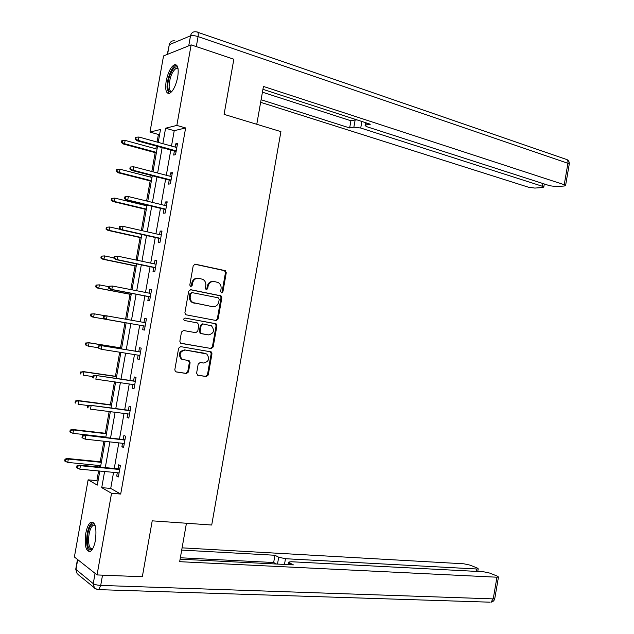 <?xml version="1.0" encoding="UTF-8"?>
<svg xmlns="http://www.w3.org/2000/svg" width="634" height="634" viewBox="0 0 634 634"><rect width="100%" height="100%" fill="white"/><g stroke="black" fill="none" stroke-linecap="round" stroke-linejoin="round"><path stroke-width="0.95" d="M221.543 292.845L222.906 291.814L226.267 272.723L224.967 270.583L195.232 264.18L193.227 265.654L189.788 285.094L190.739 286.616L192.142 285.577L192.593 283.065C193.544 279.586 195.676 278.001 198.989 278.326L202.975 279.404C205.186 280.846 206.121 282.97 205.781 285.76L205.337 288.256L206.272 289.762L207.659 288.724L208.095 286.235C209.038 282.78 211.138 281.211 214.395 281.528L218.278 282.574C220.473 283.992 221.401 286.092 221.06 288.882L220.624 291.355L221.543 292.845M221.266 292.749L222.098 291.751L225.458 272.691L224.563 270.702L194.567 264.18M190.493 286.536L191.373 285.522L191.817 283.01L192.593 283.065M206.01 289.667L206.866 288.66L207.302 286.172L208.095 286.235M85.772 533.352C86.937 527.361 88.665 523.621 90.955 522.115C95.322 521.837 96.812 527.868 95.441 540.231C94.276 546.223 92.556 549.971 90.282 551.461C85.875 551.667 84.37 545.628 85.772 533.352M166.187 81.057C168.05 72.324 170.808 66.871 174.453 64.716C177.821 64.288 178.899 68.409 177.71 77.071C175.824 85.844 173.074 91.288 169.468 93.404C166.068 93.816 164.975 89.703 166.187 81.057M196.588 373.204L197.927 375.273L206.272 376.548L208.237 375.003L211.986 353.748L211.233 351.894L180.65 346.632L178.63 348.185L174.802 369.836L175.507 371.667L176.173 371.928L186.491 373.513L188.488 371.952L190.113 362.751L189.384 360.904L181.974 359.169C178.693 354.366 179.834 351.331 185.397 350.063L206.724 353.962C210.02 358.678 208.927 361.697 203.451 363.02L200.185 362.497L198.204 364.043L196.588 373.204M159.681 134.162L158.413 134.471L149.981 132.094L163.532 55.935L191.143 44.871L233.835 59.239L224.087 114.366L280.917 131.618L211.716 525.023L152.215 520.839L142.333 576.742L97.057 574.935L74.392 556.985L88.118 479.835L97.303 485.105L99.8 471.062M191.143 44.871L176.846 125.413L165.593 128.211L162.851 143.656M113.565 472.37L110.72 488.426L120.698 494.052L185.635 127.957L176.846 125.413M120.698 494.052L111.544 493.292L97.057 574.935M216.162 320.511L218.112 319.013L221.852 297.79L221.004 295.848L190.723 289.69L188.71 291.188L184.89 312.8L185.699 314.733L216.162 320.511M216.915 325.757L213.175 346.996L211.217 348.518L180.603 343.184L179.842 341.306L181.482 332.042L183.503 330.512L195.771 332.684L197.76 331.162L198.838 325.076L197.491 322.952L184.328 320.463C183.408 319.195 183.694 318.395 185.183 318.054L216.123 323.855L216.915 325.757L216.123 325.638L212.382 346.846L213.175 346.996M185.635 127.957L174.231 130.683L171.497 146.058M170.792 150.036L166.314 175.277M165.625 179.168L161.115 204.528M160.45 208.317L155.924 233.811M155.267 237.496L150.718 263.11M150.084 266.7L145.511 292.44M144.893 295.935L140.296 321.795M139.694 325.194L135.097 351.093M134.479 354.572L129.899 380.4M129.257 383.982L124.692 409.73M124.034 413.416L119.477 439.093M118.804 442.881L114.263 468.478M174.382 151.027L173.668 155.053L175.547 154.696L177.536 143.482L175.65 143.886L175.087 147.048M169.223 180.096L168.509 184.106L170.372 183.86L172.361 172.638L170.498 172.931L169.912 176.22M164.063 209.188L163.35 213.19L165.189 213.056L167.186 201.826L165.339 202L164.729 205.408M158.888 238.313L158.183 242.291L160.006 242.275L162.003 231.03L160.172 231.093L159.546 234.628M153.721 267.461L153.016 271.423L154.815 271.518L156.812 260.265L155.005 260.217L154.355 263.879M148.538 296.633L147.841 300.579L149.624 300.785L151.621 289.524L149.83 289.366L149.156 293.146M143.355 325.836L142.658 329.767L144.425 330.084L146.422 318.815L144.655 318.537L143.958 322.444M138.157 355.159L137.475 358.979L139.218 359.407L141.224 348.121L139.472 347.741L138.767 351.688M132.942 384.505L132.292 388.214L134.012 388.753L136.017 377.46L134.281 376.968L133.576 380.939M127.735 413.883L127.093 417.473L128.805 418.123L130.81 406.83L129.09 406.22L128.385 410.214M122.513 443.293L121.894 446.764L123.582 447.525L125.587 436.216L123.899 435.495L123.186 439.513M117.29 472.726L116.696 476.079L118.36 476.958L120.373 465.633L118.693 464.793L117.979 468.835M158.413 134.471L157.066 142.048M156.352 146.066L155.861 148.8M155.179 152.643L151.827 171.505M151.13 175.42L150.821 177.163M150.155 180.92L146.589 200.986M145.907 204.806L145.772 205.559M145.123 209.228L141.342 230.499M140.09 237.552L136.088 260.035M135.05 265.908L130.834 289.595M130.002 294.279L125.58 319.179M124.953 322.682L120.484 347.828M119.707 352.211L115.428 376.279M114.437 381.858L110.364 404.746M109.159 411.529L105.299 433.244M104.65 436.905L104.562 437.412M103.881 441.224L100.227 461.766M99.562 465.53L99.292 467.028M98.595 470.951L96.883 480.62L97.985 481.246M96.883 480.62L88.118 479.835M158.223 142.373L160.513 129.479L149.981 132.094M100.497 467.147L105.078 441.359M105.759 437.547L110.356 411.68M111.013 407.971L115.626 382.025M116.26 378.427L120.888 352.401M121.514 348.906L126.15 322.809M126.752 319.393L131.389 293.344M132.015 289.817L136.619 263.895M137.261 260.281L141.85 234.477M142.507 230.76L147.072 205.091M147.754 201.271L152.295 175.721M152.984 171.806L157.509 146.383M104.594 471.522L101.733 487.649L111.544 493.292M162.138 147.659L157.628 173.019M156.939 176.918L152.406 202.405M151.732 206.216L147.183 231.822M146.525 235.531L141.953 261.263M141.311 264.877L136.714 290.737M136.096 294.247L131.476 320.225M130.873 323.641L126.245 349.667M125.627 353.154L121.015 379.116M120.373 382.706L115.776 408.581M115.119 412.282L110.538 438.086M109.864 441.89L105.292 467.607M174.231 130.683L165.593 128.211M110.72 488.426L101.733 487.649M175.65 143.886L177.377 144.37M170.498 172.931L172.226 173.383M165.339 202L167.075 202.428M160.172 231.093L161.916 231.497M155.005 260.217L156.757 260.59M149.83 289.366L151.589 289.714M142.658 329.767L144.425 330.076M144.655 318.537L146.414 318.854M137.475 358.979L139.25 359.256M132.292 388.214L134.067 388.46M127.093 417.473L128.876 417.695M121.894 446.764L123.685 446.954M116.696 476.079L118.487 476.245M213.309 281.425C210.187 281.282 208.182 282.867 207.302 286.172M197.871 278.223C194.709 278.096 192.696 279.689 191.817 283.01M215.703 320.424L217.311 318.902L221.044 297.718L220.196 295.777L190.184 289.675M219.221 299.319L218.302 297.829L192.118 292.623L190.715 293.669L190.248 296.324C189.907 299.042 190.802 301.126 192.926 302.569L212.501 306.674C215.75 306.943 217.834 305.358 218.762 301.927L219.221 299.319M191.88 292.599L189.938 293.597L190.715 293.669M212.485 306.674L192.15 302.489C190.026 301.047 189.138 298.963 189.471 296.244L189.938 293.597M180.991 343.374L210.425 348.367L212.382 346.846M183.337 330.488L195.771 332.684M184.906 318.038L215.6 323.657M208.332 334.911C213.864 333.579 214.91 330.536 211.455 325.789L203.142 323.982L201.16 325.496L200.09 331.574L200.867 333.468L208.332 334.911L201.43 333.682M203.038 323.966L202.357 323.871L200.384 325.377L201.16 325.496M200.645 333.555L199.306 331.447L200.384 325.377M216.123 325.638L214.807 323.546M204.655 353.249L205.162 353.352M182.909 359.668L181.213 359.002C177.94 354.2 179.081 351.173 184.637 349.905L204.378 353.193M175.713 371.786L185.722 373.323L187.727 371.762L189.344 362.577L188.361 360.595M197.483 375.13L205.487 376.358L207.445 374.813L211.193 353.59L210.123 351.577M122.449 140.574L121.783 140.732L121.451 142.579L122.116 142.42L122.449 140.574L125.144 140.399L124.557 143.72L123.353 144.005L156.336 152.952M122.116 142.42L124.557 143.72L156.44 152.382M125.144 140.399L157.018 149.117M123.353 144.005L121.451 142.579M135.834 139.115L136.175 137.206L135.47 137.38L135.129 139.282L135.834 139.115L138.339 140.455L138.949 137.031L176.815 147.532M176.22 150.892L138.339 140.455L137.063 140.764L176.109 151.502M135.129 139.282L137.063 140.764M138.949 137.031L136.175 137.206M171.79 91.581C169.532 92.786 168.224 91.312 167.875 87.151C167.011 77.356 175.356 61.783 178.027 68.44M178.083 68.813L176.157 68.29C171.862 71.69 169.516 77.879 169.119 86.858C169.373 90.179 170.34 91.661 172.02 91.304M176.593 65.104L175.808 65.254C171.616 66.435 166.449 80.185 167.083 88.277L168.937 93.547M92.556 548.949C89.457 551.033 87.706 548.228 87.286 540.533C87.016 530.729 91.906 520.554 94.894 524.881L94.894 524.881M95.092 525.324L93.206 525.174C90.329 527.575 88.768 532.623 88.53 540.311C88.808 546.635 90.194 549.416 92.683 548.656L92.738 548.624M92.968 522.083L92.39 522.305C88.831 525.285 86.898 531.538 86.596 541.071C86.755 546.968 87.88 550.478 89.973 551.612M256.77 124.288L263.443 86.446L564.244 184.708L567.913 163.303L198.077 36.614L196.302 46.607M361.863 121.466L360.714 128.02L542.403 186.277L542.878 183.519M360.714 128.02L353.875 127.188L355.135 119.969L357.005 119.889M261.097 99.736L349.659 127.941L353.875 127.188M260.645 102.328L528.637 187.268L534.866 188.076L542.569 187.529L543.79 187.038L542.403 186.277M366.27 122.901L365.897 125.017L365.073 125.651L367.26 126.855L549.773 185.746L556.184 186.578L564.276 186.008L565.599 185.469L564.244 184.708M365.897 125.017L370.319 124.216L262.936 89.331M262.428 92.184L350.911 120.777L355.135 119.969M350.911 120.777L349.659 127.941M186.436 523.248L179.66 561.684L496.945 577.209L498.475 577.011L497.389 576.163L489.86 573.12L483.504 571.757L291.331 561.748L288.866 562.041L289.445 562.818L289.128 564.656M180.104 559.172L293.399 564.878L289.445 562.818M476.253 571.385L476.665 568.991L478.218 568.809L477.212 568.016L470.056 565.124L463.882 563.808L182.101 547.847M277.502 564.078L278.698 557.223L274.934 555.265L181.704 550.098M278.698 557.223L285.474 558.72L284.476 564.426M476.665 568.991L285.474 558.72M276.464 564.022L273.666 562.524L180.357 557.761M273.666 562.524L274.934 555.265M117.298 169.429L116.648 169.555L116.315 171.402L116.973 171.283L117.298 169.429L120.008 169.238L119.414 172.567L118.225 172.773L151.312 181.213M116.973 171.283L119.414 172.567L151.399 180.738M120.008 169.238L151.986 177.465M118.225 172.773L116.315 171.402M112.155 198.315L111.505 198.394L111.172 200.241L111.822 200.17L112.155 198.315L114.857 198.109L114.263 201.438L113.09 201.564L146.288 209.505M111.822 200.17L114.263 201.438L146.359 209.117M114.857 198.109L146.937 205.844M113.09 201.564L111.172 200.241M130.541 168.882L130.873 166.972L130.176 167.099L129.835 169.001L133.045 170.205L133.655 166.774L171.648 176.672M171.053 180.032L133.045 170.205L131.785 170.427L170.958 180.547M129.835 169.001L131.785 170.427M133.655 166.774L130.873 166.972M125.231 198.672L125.572 196.762L124.882 196.841L124.541 198.751L127.743 199.979L128.353 196.54L166.473 205.836M165.87 209.204L127.743 199.979L126.499 200.114L165.799 209.616M124.541 198.751L126.499 200.114M128.353 196.54L125.572 196.762M106.353 227.265L106.021 229.112L106.663 229.088L106.995 227.234L106.353 227.265L109.706 226.996L109.111 230.332L107.954 230.38L141.255 237.813M106.663 229.088L109.111 230.332L141.311 237.52M106.995 227.234L109.706 226.996L120.642 229.46M107.954 230.38L106.021 229.112M101.202 256.152L100.869 258.006L101.503 258.022L101.836 256.168L101.202 256.152L104.555 255.914L103.96 259.258L102.811 259.227L136.223 266.145M101.503 258.022L103.96 259.258L136.255 265.955M101.836 256.168L104.555 255.914L114.009 257.895M102.811 259.227L100.869 258.006M96.043 285.07L95.718 286.925L96.344 286.988L96.677 285.126L96.043 285.07L99.395 284.864L98.801 288.201L97.668 288.09L131.183 294.509M96.344 286.988L98.801 288.201L131.198 294.406M96.677 285.126L99.395 284.864L108.874 286.695M97.668 288.09L95.718 286.925M119.58 226.615L119.24 228.525L119.921 228.494L120.262 226.584L119.58 226.615L123.051 226.338L161.29 235.024M120.262 226.584L123.051 226.338L122.441 229.785L121.205 229.833L160.64 238.709M119.921 228.494L122.441 229.785L160.695 238.4M119.24 228.525L121.205 229.833M114.271 256.413L113.93 258.323L114.603 258.339L114.944 256.429L114.271 256.413L117.742 256.168L156.107 264.243M114.944 256.429L117.742 256.168L117.124 259.607L115.911 259.575L155.473 267.825M114.603 258.339L117.124 259.607L155.512 267.619M113.93 258.323L115.911 259.575M108.961 286.235L108.62 288.153L109.286 288.216L109.627 286.299L108.961 286.235L112.424 286.021L150.916 293.487M109.627 286.299L112.424 286.021L111.814 289.469L110.609 289.35L150.298 296.974M109.286 288.216L111.814 289.469L150.321 296.863M108.62 288.153L110.609 289.35M90.884 314.02L90.551 315.875L91.177 315.978L91.502 314.115L90.884 314.02L94.228 313.83L93.634 317.174L92.516 316.984L126.134 322.888M91.177 315.978L93.634 317.174L126.134 322.88M91.502 314.115L94.228 313.83L105.347 315.803M92.516 316.984L90.551 315.875M103.643 316.089L103.302 318.006L103.96 318.117L104.301 316.2L103.643 316.089L105.91 315.708L145.725 322.761M105.299 319.148L145.123 326.145L105.299 319.148L103.302 318.006M104.301 316.2L107.106 315.898L106.488 319.346L103.96 318.117M85.717 342.986L85.392 344.841L86.002 344.991L86.335 343.129L85.717 342.986L89.061 342.828L88.467 346.172L98.008 347.701M86.002 344.991L87.365 345.902L85.392 344.841M86.335 343.129L89.061 342.828L121.657 348.098M87.96 342.566L121.665 348.018M140.542 351.973L100.6 345.53L140.526 352.052M98.967 346.124L98.318 345.966L97.977 347.884L98.627 348.042L98.967 346.124L101.781 345.807L101.163 349.263L139.924 355.436M98.627 348.042L101.163 349.263L97.977 347.884M100.6 345.53L98.318 345.966M80.55 371.984L80.217 373.838L80.819 374.036L81.152 372.174L80.55 371.984L83.886 371.849L83.292 375.193L92.865 376.58M80.819 374.036L80.217 373.838M81.152 372.174L83.886 371.849L116.585 376.62M82.8 371.508L116.616 376.453M135.351 381.192L95.29 375.383L135.319 381.375M93.634 376.081L92.992 375.875L92.651 377.793L93.293 377.999L93.634 376.081L96.447 375.74L95.837 379.195L134.725 384.759M93.293 377.999L92.651 377.793M95.29 375.383L92.992 375.875M75.375 401.005L75.042 402.859L75.644 403.097L75.969 401.235L75.375 401.005L77.633 400.474L78.711 400.894L78.117 404.246L88.578 405.594M75.644 403.097L75.042 402.859M75.969 401.235L78.711 400.894L111.513 405.174M77.633 400.474L111.56 404.904M130.168 410.444L89.965 405.253L130.113 410.729M88.3 406.061L87.658 405.808L87.318 407.733L87.952 407.979L88.3 406.061L91.114 405.705L90.496 409.16L129.51 414.113M87.952 407.979L87.318 407.733M89.965 405.253L87.658 405.808M70.2 430.05L69.867 431.912L70.453 432.19L70.786 430.327L70.2 430.05L72.466 429.464L73.528 429.963L72.934 433.323L105.846 437.048M70.786 430.327L73.528 429.963L106.433 433.743M72.466 429.464L106.496 433.387M72.934 433.323L70.453 432.19M124.969 439.711L84.639 435.162L124.906 440.099M82.951 436.065L82.325 435.772L81.984 437.69L82.61 437.991L82.951 436.065L85.772 435.693L85.162 439.148L124.304 443.491M84.639 435.162L82.325 435.772M82.61 437.991L85.162 439.148M65.017 459.119L64.684 460.981L65.262 461.306L65.595 459.444L65.017 459.119L67.291 458.485L68.345 459.064L67.743 462.416L100.758 465.649M65.595 459.444L68.345 459.064L101.345 462.344M67.291 458.485L101.432 461.885M67.743 462.416L65.262 461.306M119.771 469.009L79.313 465.087L80.431 465.705L119.683 469.501M77.602 466.101L76.983 465.76L76.643 467.686L77.261 468.027L77.602 466.101L80.431 465.705L79.813 469.168L119.081 472.893M79.313 465.087L76.983 465.76M77.261 468.027L79.813 469.168M222.098 291.751L222.906 291.814M191.373 285.522L192.142 285.577M206.866 288.66L207.659 288.724M194.662 264.164L195.232 264.18M224.151 270.544L224.967 270.583M225.458 272.691L226.267 272.723M219.736 295.595L220.537 295.666M221.044 297.718L221.852 297.79M217.311 318.902L218.112 319.013M189.471 296.244L190.248 296.324M193.814 303.131L194.59 303.211M211.708 306.587L212.501 306.674M210.425 348.367L211.217 348.518M199.306 331.447L200.09 331.574M184.637 349.905L185.397 350.063M189.344 362.577L190.113 362.751M187.727 371.762L188.488 371.952M185.722 373.323L186.491 373.513M211.193 353.59L211.986 353.748M207.445 374.813L208.237 375.003M205.487 376.358L206.272 376.548M188.726 45.838L190.509 35.821L169.286 44.705L167.582 54.31M197.8 32.294L565.544 159.134C567.39 159.285 568.183 160.671 567.913 163.303L569.221 164.317M167.289 54.429L169.286 44.705C170.118 41.662 172.02 40.394 175.008 40.917M198.077 36.614C198.529 33.34 198.101 31.779 196.778 31.946L196.413 31.882C193.33 31.328 191.365 32.643 190.509 35.821C192.253 35.33 194.773 35.591 198.077 36.614M77.72 559.616L75.969 569.459L93.246 583.645L95.068 573.366M102.526 575.157L100.711 585.412L493.228 598.884L496.945 577.209M494.797 598.456L493.228 598.884L490.922 602.213C492.959 601.84 494.243 600.652 494.766 598.639L498.475 577.011M489.591 602.165L98.753 589.644L100.711 585.412C97.232 585.198 94.743 584.611 93.246 583.645L94.466 588.122L97.882 589.644M75.731 569.181L77.158 573.762L75.818 568.761L77.475 559.426M96.17 589.248L77.934 574.412M224.563 270.702L225.379 270.734M220.196 295.777L221.004 295.848M192.15 302.489L192.926 302.569M200.09 333.341L200.867 333.468M215.322 323.744L216.123 323.855M181.213 359.002L181.974 359.169M188.615 360.738L189.384 360.904M210.44 351.735L211.233 351.894M178.099 68.916L176.157 68.29M95.052 525.293L93.206 525.174M566.891 159.538C568.706 160.529 569.49 162.058 569.253 164.119L565.599 185.469M169.769 43.239L169.009 44.871M365.129 125.326L365.588 122.679M543.79 187.038L544.313 183.987M288.415 564.625L288.819 562.318M478.218 568.809L477.759 571.464"/></g></svg>
